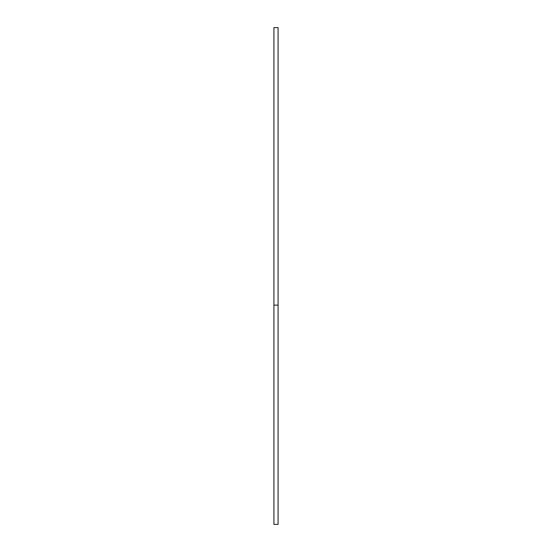 <?xml version="1.0" encoding="UTF-8"?>
<svg xmlns="http://www.w3.org/2000/svg" width="552" height="552" viewBox="0 0 552 552"><rect width="100%" height="100%" fill="white"/><g stroke="black" fill="none" stroke-linecap="round" stroke-linejoin="round"><path stroke-width="0.83" d="M273.916 438.364L273.916 524.4L278.084 524.4L278.084 27.6L273.916 27.6L273.916 438.364M273.916 305.139L278.084 305.139"/></g></svg>
